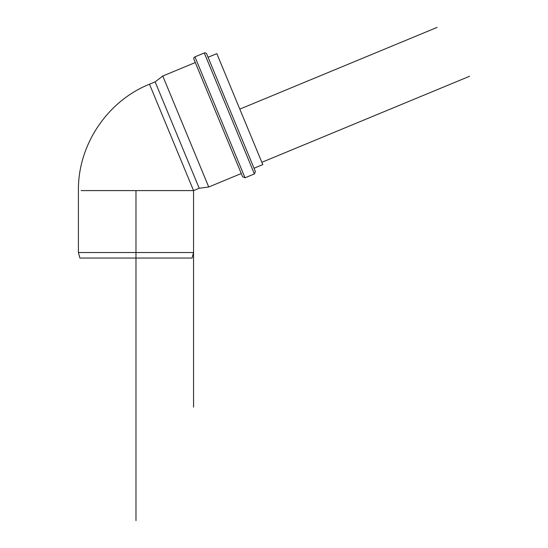 <?xml version="1.0" encoding="UTF-8"?>
<svg xmlns="http://www.w3.org/2000/svg" width="548" height="548" viewBox="0 0 548 548"><rect width="100%" height="100%" fill="white"/><g stroke="black" fill="none" stroke-linecap="round" stroke-linejoin="round"><path stroke-width="0.82" d="M114.518 258.06L192.074 258.06L135.979 258.06L135.979 252.532L193.554 252.532L135.979 252.532L135.979 190.594L135.979 252.532L78.412 252.532L135.979 252.532L135.979 258.06L79.892 258.06L114.518 258.06M218.577 57.855L216.83 53.629L208.062 57.259L216.83 53.629L262.793 164.606L218.577 57.855M193.554 407.15L193.554 190.594L149.494 84.214L193.554 190.594L199.212 188.252L155.146 81.871L199.212 188.252L208.74 186.998L199.212 188.252L193.554 190.594L81.172 190.594M241.264 173.524L208.74 186.998L162.77 76.021L208.74 186.998L162.77 76.021L195.294 62.547L162.77 76.021L155.146 81.871L149.494 84.214C107.216 101.113 77.843 145.069 78.412 190.594L78.412 252.532L79.892 258.06M193.937 59.273A1.843 1.843 0 0 1 194.937 56.862A1.843 1.843 0 0 0 193.937 59.273L242.62 176.805L193.937 59.273L242.62 176.805L245.031 177.799L254.388 173.922L255.389 171.517L206.706 53.985A1.843 1.843 0 0 0 204.294 52.985L254.388 173.922L204.294 52.985L194.937 56.862L245.031 177.799L194.937 56.862L204.294 52.985L254.388 173.922L204.294 52.985A1.843 1.843 0 0 1 206.706 53.985M194.937 56.862L245.031 177.799L194.937 56.862M135.979 520.6L135.979 258.06M239.812 109.121L437.099 27.4M192.074 258.06L193.554 252.532L193.554 190.594L199.212 188.252M261.848 162.311L469.588 76.261M262.793 164.606L254.032 168.236"/></g></svg>
